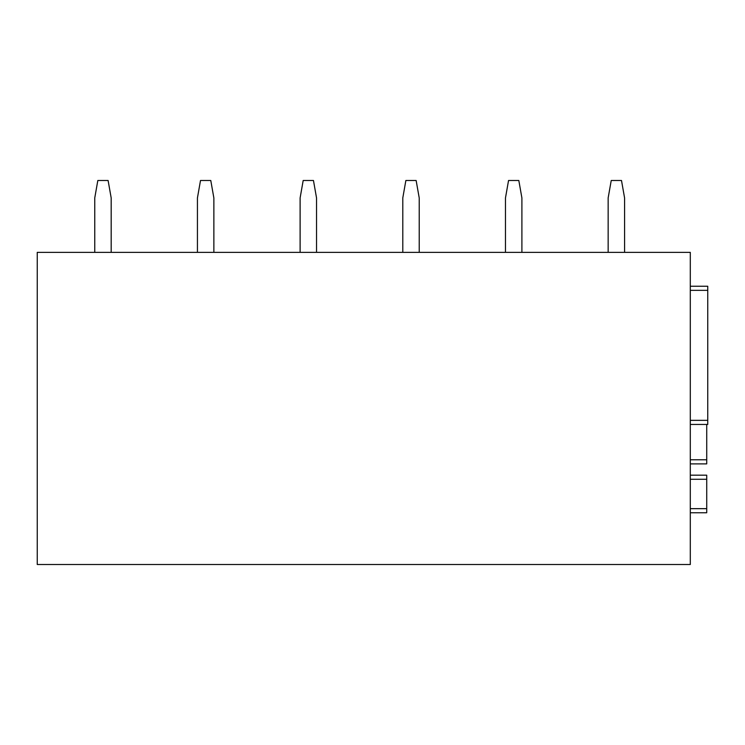 <?xml version="1.0" encoding="UTF-8"?>
<svg xmlns="http://www.w3.org/2000/svg" width="745" height="745" viewBox="0 0 745 745"><rect width="100%" height="100%" fill="white"/><g stroke="black" fill="none" stroke-linecap="round" stroke-linejoin="round"><path stroke-width="1.12" d="M707.75 286.248L690.298 286.248L707.75 286.248L707.75 424.454L690.298 424.454L707.75 424.454M690.298 252.369L690.298 564.514L37.25 564.514L37.25 252.369L690.298 252.369M706.726 475.18L690.298 475.18L706.726 475.18L706.726 512.765L690.298 512.765M690.298 459.777L706.726 459.777L706.726 463.884L690.298 463.884L706.726 463.884M706.726 459.777L706.726 424.454M608.153 252.369L608.153 197.947L611.235 180.486L621.498 180.486L624.58 197.947L624.58 252.369M505.473 252.369L505.473 197.947L508.546 180.486L518.818 180.486L521.9 197.947L521.9 252.369M402.794 252.369L402.794 197.947L405.867 180.486L416.138 180.486L419.221 197.947L419.221 252.369M300.114 252.369L300.114 197.947L303.187 180.486L313.459 180.486L316.541 197.947L316.541 252.369M197.434 252.369L197.434 197.947L200.507 180.486L210.779 180.486L213.862 197.947L213.862 252.369M94.755 252.369L94.755 197.947L97.828 180.486L108.1 180.486L111.182 197.947L111.182 252.369M690.298 290.354L707.75 290.354M690.298 420.348L707.75 420.348M690.298 479.286L706.726 479.286M690.298 508.658L706.726 508.658"/></g></svg>

